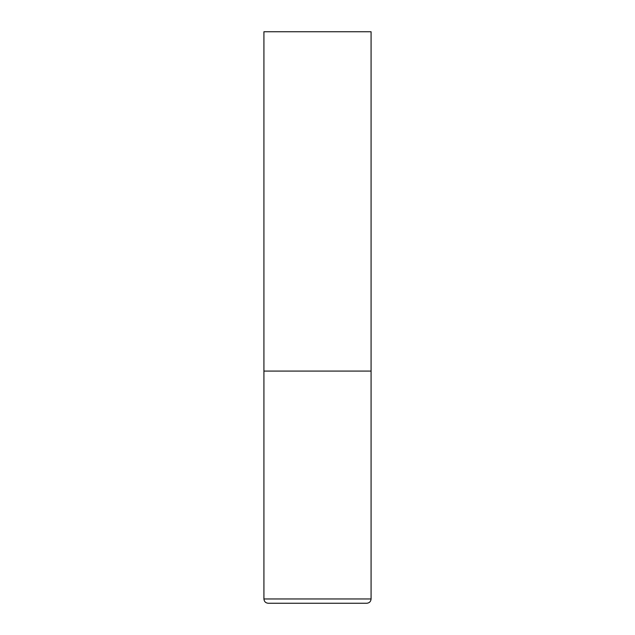 <?xml version="1.0" encoding="UTF-8"?>
<svg xmlns="http://www.w3.org/2000/svg" width="635" height="635" viewBox="0 0 635 635"><rect width="100%" height="100%" fill="white"/><g stroke="black" fill="none" stroke-linecap="round" stroke-linejoin="round"><path stroke-width="0.95" d="M371.078 598.964L371.078 371.078L263.922 371.078L371.078 371.078L371.078 31.75L263.922 31.75L263.922 598.964C264.176 601.567 265.605 602.996 268.208 603.25L366.792 603.25C369.395 602.996 370.824 601.567 371.078 598.964L263.922 598.964"/></g></svg>
